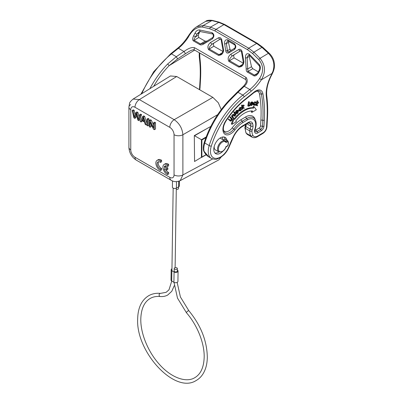 <?xml version="1.0" encoding="UTF-8"?>
<svg xmlns="http://www.w3.org/2000/svg" width="403" height="403" viewBox="0 0 403 403"><rect width="100%" height="100%" fill="white"/><g stroke="black" fill="none" stroke-linecap="round" stroke-linejoin="round"><path stroke-width="0.6" d="M141.796 93.682A65.84 38.013 -60 0 1 171.451 53.886L178.413 48.3A1.567 0.715 51.2 0 0 177.642 48.214C181.325 45.242 184.639 41.529 187.581 37.081L188.191 37.358C191.944 30.265 196.699 26.835 202.462 27.051L209.691 28.754L214.965 30.915A1.567 0.907 -60 0 1 216.018 29.354L223.952 24.603L218.522 22.296L211.58 20.513L205.671 21.359C206.724 20.326 208.915 19.999 212.25 20.377L203.213 25.52L202.462 27.051M196.77 26.689L203.213 25.52L210.467 27.117L216.018 29.354L248.691 48.214L253.895 52.188L252.58 53.518L247.638 49.781L214.965 30.915M259.577 78.57A31.353 18.1 -60 0 1 249.8 89.516A1.567 0.715 51.2 0 1 251.119 91.29A32.92 19.006 -60 0 0 261.386 79.799L272.156 73.351L272.453 73.411L271.043 76.238L270.745 76.182L272.478 72.626C275.184 65.251 273.823 58.813 268.393 53.312L261.95 47.368L256.625 43.464L223.952 24.603A1.567 0.907 -60 0 1 224.758 24.512L257.431 43.378L262.751 47.282L261.95 47.368L253.895 52.188L260.021 58.324C265.446 64.969 265.899 72.132 261.386 79.799L259.577 78.57C263.869 71.759 263.587 65.417 258.736 59.543L252.58 53.518M203.606 150.732L208.84 156.938L211.484 158.465C214.557 159.417 216.356 159.623 216.879 159.084L220.562 157.487L223.962 154.732C226.345 152.284 228.174 149.417 229.458 146.138L233.841 136.259L233.549 136.194A17.243 9.954 -60 0 1 242.732 125.776L248.288 122.452A6.272 3.622 -60 0 1 252.525 123.328A10.972 6.337 -60 0 1 253.013 126.023A7.838 4.524 -60 0 1 252.238 129.862A2.509 1.446 120 0 0 251.991 130.975A12.543 7.239 120 0 0 252.903 135.373A7.526 4.342 120 0 0 257.769 135.982L263.26 132.693A1.567 0.887 59.1 0 1 262.958 133.398L257.467 136.688A1.567 0.887 -120.9 0 0 257.769 135.982M251.119 91.29L244.163 96.876A1.567 0.715 -128.8 0 0 242.843 95.103L249.8 89.516L244.248 86.313C247.447 83.476 248.077 80.535 246.142 77.492L194.704 47.796A1.567 0.907 -60 0 0 194.448 49.972C193.49 49.69 192.694 49.352 187.833 52.183L177.572 58.919L169.084 65.674A1.567 0.504 43.9 0 0 167.562 64.082L176.328 56.702L171.451 53.886A1.567 0.715 -128.8 0 0 170.686 53.8L153.699 71.734L140.828 94.277M194.704 47.796C192.125 46.944 188.549 48.184 183.964 51.508C184.871 52.415 185.244 53.216 185.083 53.911M257.532 73.25L254.444 75.099A1.567 0.907 120 0 0 253.774 75.759L247.407 72.087C246.535 71.568 246.132 70.495 246.193 68.868L245.397 58.007C245.487 54.188 246.782 52.914 249.276 54.183L259.194 64.42C260.59 66.293 260.751 68.364 259.673 70.646L259.436 70.293M253.774 75.759C255.129 76.389 256.656 75.537 258.343 73.195L257.779 72.847L256.056 74.681L254.444 75.099L248.077 71.422L247.719 68.968L246.193 68.868M243.926 61.684C243.603 65.271 241.845 67.054 238.662 67.034L228.859 61.377C227.499 58.783 228.163 56.37 230.854 54.133L238.762 49.488C240.188 48.894 241.261 49.509 241.971 51.337L243.926 61.684L243.231 62.077L241.473 51.655L240.626 50.723L232.546 55.76L230.894 57.286C229.665 58.702 229.206 59.846 229.529 60.712L234.123 57.916L243.115 63.105M234.239 43.62C236.269 45.539 236.309 47.524 234.36 49.574L228.98 52.738C227.216 53.528 226.148 52.914 225.771 50.889L224.637 43.962C224.365 40.763 225.403 39.403 227.75 39.877L234.239 43.62A1.567 0.907 120 0 0 234.511 44.753L228.027 41.01A1.567 0.907 -60 0 1 227.75 39.877M223.655 49.982C223.333 53.569 221.579 55.352 218.391 55.332L208.588 49.675C207.233 47.08 207.898 44.662 210.583 42.431L218.497 37.786C219.922 37.192 220.99 37.806 221.7 39.635L223.655 49.982L222.965 50.375L221.207 39.952L220.35 39.026M193.606 35.822C192.387 38.431 192.342 40.139 193.475 40.945L199.843 44.622C200.749 45.131 201.938 44.98 203.414 44.169L203.339 43.348L200.508 43.957L194.14 40.285C193.697 39.67 194.155 38.537 195.52 36.875L193.606 35.822A31.353 18.1 -60 0 0 194.936 33.273C195.984 30.986 197.505 29.877 199.495 29.953L211.877 32.593L212.588 33.983C213.081 33.268 213.968 37.167 212.441 37.691L212.321 38.91L203.414 44.169M212.321 38.91C214.542 36.295 214.396 34.184 211.877 32.593M244.163 96.876A64.273 37.111 120 0 0 211.303 146.138A1.567 0.463 -162.6 0 1 209.182 145.564A65.84 38.013 120 0 1 242.843 95.103L237.966 92.287L230.083 100.181A1.567 0.504 43.9 0 0 229.367 100.04C217.837 112.225 209.469 126.366 204.266 142.466C203.329 145.478 203.107 148.228 203.601 150.712M263.975 126.144C263.733 128.139 262.801 129.701 261.179 130.839L257.719 132.909A4.453 2.569 -60 0 1 254.842 129.313A11.637 6.72 120 0 0 247.321 119.928L242.682 122.703A21.042 12.15 120 0 0 234.853 129.993A10.936 6.317 -60 0 1 230.783 133.781A10.936 6.317 -60 0 1 223.383 132.209A10.936 6.317 -60 0 1 225.73 120.865A60.475 34.915 -60 0 1 244.676 99.627L254.313 91.889A10.312 5.954 -60 0 1 255.578 91.002A10.312 5.954 -60 0 1 262.872 93.607A129.454 74.741 -60 0 1 264.323 120.154L263.975 126.149A1.567 0.841 -176.7 0 1 262.464 126.305L262.811 120.311A1.567 0.841 3.3 0 0 264.323 120.154M222.98 151.15A9.405 5.43 -60 0 1 220.552 153.135A9.405 5.43 -60 0 1 215.726 153.674A9.405 5.43 -60 0 1 214.26 146.213A9.405 5.43 -60 0 1 220.305 137.917A9.405 5.43 -60 0 1 225.131 137.378A9.405 5.43 -60 0 1 226.97 140.355M254.988 130.164A2.101 1.214 120 0 0 255.915 129.983L259.376 127.912A1.688 0.972 120 0 0 260.545 125.953L260.887 119.953A127.101 73.381 120 0 0 259.461 93.894A7.959 4.594 120 0 0 256.671 91.063M223.529 130.33A8.584 4.957 120 0 0 228.98 130.854A8.584 4.957 120 0 0 232.173 127.882A23.394 13.506 -60 0 1 240.878 119.777L245.518 117.001A13.989 8.075 -60 0 1 254.938 118.905L255.502 120.28A12.992 7.501 120 0 0 246.752 118.507L242.112 121.288A22.402 12.931 120 0 0 233.775 129.046A9.581 5.531 -60 0 1 230.209 132.365A9.581 5.531 -60 0 1 223.756 131.061C222.829 128.481 223.554 125.157 225.937 121.086L225.73 120.865M230.597 121.162L228.264 119.323L228.526 118.94L230.597 121.162L231.846 120.346C232.385 119.333 232.385 118.668 231.856 118.346L230.667 117.208L230.425 117.56L231.891 119.036L231.66 120.2L230.652 120.724L229.191 119.348M229.997 120.326L230.984 119.807L231.216 118.663L229.74 117.187L230.002 116.805L230.667 117.208M233.957 115.011L234.889 116.26L234.219 115.898L233.352 114.679M231.942 116.034L232.496 114.699L233.533 114.266L234.188 114.664M233.302 118.19L232.632 117.827L231.453 116.049L231.73 115.716L232.39 116.119L232.138 116.427L233.302 118.19L233.559 117.883L232.848 116.704L233.241 115.349L233.982 115.021M235.735 115.263L235.065 114.9L233.69 112.099L233.977 111.787L234.637 112.19L234.37 112.482L235.735 115.263L236.007 114.976L234.637 112.19M236.47 113.732L235.478 112.951L235.518 111.843L236.279 110.608L237.296 110.13L238.254 110.618M253.084 103.344L254.898 101.712L255.925 102.216M253.321 104.931L252.948 104.296M253.819 104.649L254.797 104.125L255.452 104.528L256.192 102.911M253.996 104.755L254.479 105.047L254.026 103.712L255.416 102.463L255.996 103.037L255.27 102.468M255.245 105.062L256.147 105.48L256.787 104.06L257.159 105.722L256.394 104.936M257.537 102.412L257.819 102.216L258.832 102.694L256.968 103.662L257.849 101.128L255.905 105.425M256.258 102.77L257.179 100.725L258.091 101.183M231.992 124.331L231.307 123.968L233.453 118.25L234.118 118.658L231.992 124.331L236.385 121.701L235.815 120.94A23.53 13.586 -60 0 1 252.474 110.971L251.94 112.387L256.333 109.757L254.066 106.719L253.532 108.14A26.633 15.379 120 0 0 234.682 119.419L234.118 118.658M251.94 112.387L251.255 112.029L251.658 110.951M234.208 118.784A26.648 15.385 -60 0 1 243.397 110.487A26.648 15.385 -60 0 1 252.862 107.737L253.401 106.311L254.066 106.719M250.873 105.188C250.157 105.218 249.905 104.735 250.107 103.737L250.721 102.558L251.744 101.888L252.485 102.271M248.938 105.123L250.067 105.379L248.822 105.767L249.487 102.014L249.185 102.11L248.455 106.231L249.996 105.747L250.067 105.379M248.455 106.231L247.774 105.868L248.515 101.712L249.487 102.014M243.024 107.43L244.419 108.09L242.944 107.566L244.208 105.42L242.692 107.551L242.581 105.369L242.289 105.556L242.475 109.334L242.767 109.148L242.707 107.898L244.011 108.352L244.419 108.09M244.208 105.42L243.573 105.002L243.11 105.299L243.78 105.697M242.621 106.135L243.11 105.299M242.581 105.369L241.926 104.966L241.614 105.168L242.289 105.556M242.475 109.334L241.8 108.971L241.614 105.168M239.649 107.651L240.319 108.049L239.211 110.447L239.553 111.006L238.536 110.074L239.649 107.651L240.858 107.374L241.508 107.767L240.858 107.374M239.528 110.301L240.843 108.901L241.77 109.273L240.722 110.427L239.78 110.654L239.498 110.195L240.354 108.347L241.508 107.767L240.319 108.049M228.264 119.323L228.944 119.701M230.984 119.807L231.66 120.2M231.216 118.663L231.891 119.036M229.74 117.187L230.425 117.56M231.453 116.049L232.138 116.427M232.496 114.699L233.171 115.092L232.612 116.457L232.39 116.119M234.889 116.26L235.14 115.958L234.188 114.669L233.171 115.092M233.69 112.099L234.37 112.482M235.518 111.843L236.198 112.225L236.47 113.737L237.755 113.329L238.551 111.021L237.956 110.528L236.949 111.001L236.198 112.225M235.478 112.951L236.158 113.324M236.279 110.608L236.949 111.001M237.296 110.13L238.551 111.021M236.44 113.062L237.04 111.263L238.269 111.299L237.664 113.077L236.44 113.062L236.692 113.384M238.002 110.961L238.269 111.299L237.599 110.931L236.999 112.684L237.664 113.077M236.43 113.026L236.999 112.684M254.898 101.712L255.557 102.11L253.759 103.727C253.447 104.73 253.643 105.279 254.343 105.385L255.588 104.73L254.187 104.961M253.22 103.425L253.759 103.727M255.613 102.483L256.268 102.861L255.557 102.11L255.945 102.226M255.996 103.037L256.268 102.861M255.416 102.463L255.698 102.528M253.326 104.931L254.343 105.385M257.179 100.725L257.849 101.128M257.819 102.216L258.479 102.614M257.159 105.722L257.497 105.803L257.079 103.909L258.832 102.694M252.862 107.737L253.532 108.14M250.721 102.558L251.391 102.951L250.782 104.12C250.585 105.138 250.837 105.616 251.537 105.556L253.16 103.742L253.139 102.669L252.404 102.286L251.391 102.951M250.107 103.737L250.782 104.12M251.744 101.888L253.139 102.669M250.404 105.133L251.537 105.556M252.308 102.654L252.877 103.793L251.633 105.203L251.059 104.085L252.308 102.654L252.646 102.7M251.044 104.851L251.633 105.203L251.24 105.133M250.973 104.805L252.202 103.41L252.223 102.674M252.202 103.41L252.877 103.793M248.515 101.712L249.185 102.11M238.536 110.074L239.211 110.447M240.052 110.029L240.722 110.427M240.843 108.901L241.513 109.299M239.553 111.006L240.752 110.709L241.77 109.273M214.925 153.014A9.405 5.43 120 0 0 218.779 152.112A9.405 5.43 120 0 0 218.995 151.976M225.196 139.332A9.405 5.43 120 0 0 224.164 137.015M222.95 136.965A1.567 0.907 -60 0 1 222.899 137.237L222.36 139.357M220.093 138.048L225.73 141.463A6.307 3.642 120 0 0 225.136 140.959A6.307 3.642 120 0 0 221.982 141.272A6.307 3.642 120 0 0 217.862 146.828A6.307 3.642 120 0 0 218.829 151.886L215.499 149.966A6.307 3.642 -60 0 1 214.245 146.264M225.73 141.463L226.028 142.551L226.103 141.483A0.625 0.363 -60 0 1 225.816 141.529M223.191 139.836A0.625 0.363 120 0 0 223.217 139.821L224.446 139.111A0.625 0.363 -60 0 1 224.763 139.08A0.625 0.363 -60 0 1 224.844 139.166M224.446 139.111L227.332 140.773A0.625 0.363 60 0 1 227.776 141.544A0.625 0.484 -29.7 0 0 227.725 140.828A0.625 0.363 120 0 0 227.645 140.743A0.625 0.363 120 0 0 227.332 140.773L226.103 141.483L223.217 139.821M226.103 146.601L225.73 147.055M227.922 145.584L226.028 146.647A5.682 3.279 120 0 1 222.426 151.316A5.682 3.279 120 0 1 218.406 148.999A5.682 3.279 120 0 1 222.426 142.037A5.682 3.279 120 0 1 226.028 142.551L227.776 141.544A5.642 3.259 120 0 1 227.776 145.639A0.625 0.363 60 0 1 227.645 145.926A0.625 0.625 0 0 0 227.922 145.584C228.536 143.695 228.521 142.158 227.876 140.974A0.625 0.625 0 0 0 227.645 140.743L224.763 139.08M210.789 126.451L194.311 135.599L194.553 161.492L201.878 157.049L201.878 139.967L194.553 135.74L208.542 127.665M212.844 97.365L176.71 76.505L170.454 75.96L133.096 99.062L139.383 99.586L174.187 119.686C179.431 123.353 182.327 128.376 182.886 134.748A6.307 3.642 180 0 1 174.041 134.703L174.041 174.897A5.99 3.461 -120 0 1 169.804 177.34L135 157.246A5.99 3.461 -120 0 1 130.763 149.906L130.763 109.717A5.99 3.461 -120 0 1 135 107.269L169.804 127.363A6.307 3.642 -60 0 1 174.187 119.686L212.844 97.365L218.31 102.75L221.242 109.601M221.076 157.155L218.889 159.845L180.201 180.65L182.886 174.942L182.886 134.748L217.645 114.679M167.527 173.104L167.527 174.559L168.635 173.92L168.635 172.464L167.527 173.104A4.116 2.378 -120 0 1 167.069 172.882A4.116 2.378 -120 0 1 164.233 168.63L166.696 170.051L166.696 168.56L167.804 167.92L165.341 166.499A4.116 2.378 60 0 1 165.643 165.774M167.527 174.559A5.879 3.395 60 0 1 167.069 174.323A5.879 3.395 60 0 1 162.913 167.124A5.879 3.395 60 0 1 164.132 164.434L165.24 163.794A5.879 3.395 -120 0 1 168.635 164.374L168.635 165.829L167.527 166.469A4.116 2.378 -120 0 0 167.069 166.162A4.116 2.378 -120 0 0 165.013 165.96A4.116 2.378 -120 0 0 164.233 167.139L165.341 166.499M168.635 172.464A4.116 2.378 60 0 1 165.86 169.567M167.804 167.92L167.804 169.411L166.696 170.051M161.583 168.394L160.475 169.033L160.475 170.489L161.583 169.849L161.583 168.394A4.116 2.378 60 0 1 158.742 165.351A4.116 2.378 60 0 1 158.591 161.704M160.475 170.489A5.879 3.395 60 0 1 160.021 170.252A5.879 3.395 60 0 1 155.865 163.054A5.879 3.395 60 0 1 157.079 160.364L158.188 159.724A5.879 3.395 -120 0 1 161.583 160.303L161.583 161.759L160.475 162.399A4.116 2.378 -120 0 0 160.021 162.092A4.116 2.378 -120 0 0 157.961 161.89A4.116 2.378 -120 0 0 157.11 163.774A4.116 2.378 -120 0 0 160.021 168.812A4.116 2.378 -120 0 0 160.475 169.033M151.311 120.24L150.203 120.88L149.332 120.381L150.445 119.741L151.311 120.24L153.563 124.91M151.256 124.517L151.256 126.607L150.148 127.247L150.148 122.22L153.508 129.187L154.379 129.69L155.487 129.051L155.487 122.653L154.676 122.18L153.563 122.824L153.563 127.847L150.203 120.88M147.851 119.525L147.004 119.031L148.113 118.391L148.959 118.885L148.959 125.283L147.851 125.922L147.851 119.525L148.959 118.885M142.44 120.86L141.09 122.018L141.796 120.487L144.47 122.033L145.216 124.401L146.183 124.96L147.004 124.487M141.09 122.018L140.194 121.499L142.652 116.522L143.76 115.878L144.672 116.407L147.004 123.449M135.086 114.774A389.807 225.055 -120 0 0 134.179 110.351L133.317 109.853L132.209 110.493L133.071 110.991L134.179 110.351M133.071 110.991A389.807 225.055 60 0 1 134.325 117.182A223.64 129.121 60 0 1 135.831 112.583L136.939 111.943L137.957 112.533L138.995 116.82M137.957 112.533L136.849 113.172L138.259 119.484A504.339 291.183 60 0 1 139.589 114.754L140.697 114.114L141.544 114.603L139.791 119.988L138.682 120.628L140.435 115.243L141.544 114.603M138.682 120.628L137.866 120.159L136.32 113.646A627.406 362.232 60 0 1 134.768 118.371L135.876 117.731A627.406 362.232 -120 0 0 136.703 115.253M143.453 118.689A28.134 16.246 -120 0 1 143.13 119.293L143.735 119.641M166.696 168.56L164.233 167.139M164.132 164.434A5.879 3.395 60 0 1 167.069 164.726A5.879 3.395 60 0 1 167.527 165.013L168.635 164.374M167.527 166.469L167.527 165.013M157.079 160.364A5.879 3.395 60 0 1 160.021 160.656A5.879 3.395 60 0 1 160.475 160.943L161.583 160.303M160.475 162.399L160.475 160.943M154.379 129.69L154.379 123.293L155.487 122.653M154.379 123.293L153.563 122.824M149.332 120.381L149.332 126.779L150.148 127.247M147.004 119.031L147.004 125.434L147.851 125.922M144.203 121.192L143.09 117.49A28.134 16.246 60 0 1 142.027 119.928L144.203 121.192M143.13 119.293L142.027 119.933M146.183 124.96L143.564 117.046L142.652 116.522M143.564 117.046L144.672 116.407M136.849 113.172L135.831 112.583M140.435 115.243L139.589 114.754M132.209 110.493L133.907 117.872L134.768 118.371M179.395 181.028L179.32 185.954A2.353 1.335 -179.1 0 1 178.63 186.881L176.413 188.115A2.353 1.335 -179.1 0 1 173.844 188.377A2.353 1.335 -179.1 0 1 172.403 187.118L172.494 180.912M178.524 186.942L178.499 188.523A1.567 0.892 -179.1 0 1 178.04 189.143A1.567 0.892 -179.1 0 1 176.287 189.304M178.081 271.093L177.93 281.42A2.353 1.335 -179.1 0 1 177.239 282.347A2.353 1.335 -179.1 0 1 173.915 282.312L171.698 281.032A2.353 1.335 -179.1 0 1 171.008 280.07L171.164 269.743A2.353 1.335 0.9 0 0 171.849 270.705L174.071 271.985A2.353 1.335 0.9 0 0 177.396 272.02A2.353 1.335 0.9 0 0 178.081 271.093A2.353 1.335 0.9 0 0 177.396 270.131L177.315 270.086M171.96 268.761A2.353 1.335 0.9 0 0 171.849 268.816A2.353 1.335 0.9 0 0 171.164 269.743M177.335 268.499L177.3 271.083A1.567 0.892 -179.1 0 1 176.841 271.698A1.567 0.892 -179.1 0 1 175.124 271.874A1.567 0.892 -179.1 0 1 174.161 271.033L174.202 268.453A1.567 0.892 0.9 0 0 175.164 269.29A1.567 0.892 0.9 0 0 176.877 269.118A1.567 0.892 0.9 0 0 177.335 268.499A1.567 0.892 0.9 0 0 176.378 267.663A1.567 0.892 0.9 0 0 174.66 267.834A1.567 0.892 0.9 0 0 174.202 268.453M194.553 161.492L194.311 135.599M201.429 157.523L206.205 154.767L201.429 157.523L201.429 139.71L206.165 136.975M249.276 54.183L249.19 55.135L248.752 54.989L247.689 56.143L247.125 57.71L245.397 58.007M247.407 72.087A1.567 0.907 -60 0 1 248.077 71.422L252.752 68.671L258.308 71.875M252.752 68.671L251.502 66.742L249.266 56.46L249.356 55.171M249.19 55.135L259.013 65.523C259.93 66.465 259.97 68.042 259.134 70.248L257.779 72.847M259.194 64.42L259.008 65.523M242.42 64.551L239.327 66.374L240.944 65.956C241.014 66.445 243.654 63.271 243.231 62.077M241.971 51.337C241.266 51.665 241.342 51.77 242.208 51.665M238.762 49.488C239.291 50.526 239.906 50.939 240.606 50.738M234.123 57.916L233.579 55.654L234.274 54.707L232.546 55.76C231.957 55.816 231.393 55.276 230.854 54.133M240.727 50.682L234.274 54.707M224.637 43.962L226.4 43.579L226.849 42.073L227.816 40.98M225.771 50.889L227.428 50.758L227.655 51.967L229.01 51.695L234.521 48.264C234.798 48.788 236.017 45.433 234.511 44.753M228.98 52.738L229.03 51.685L234.511 48.269L234.36 49.574M231.569 50.138L230.592 50.179L229.967 49.211L228.476 42.355L228.566 41.061M222.154 52.848L219.061 54.667L220.678 54.254C220.743 54.743 223.383 51.569 222.965 50.375M221.7 39.635C220.995 39.962 221.076 40.068 221.937 39.962M218.497 37.786C219.02 38.819 219.635 39.237 220.335 39.036L220.355 39.02M210.583 42.431C211.122 43.569 211.686 44.113 212.275 44.058L210.623 45.584C209.394 47 208.935 48.138 209.258 49.01L213.857 46.214L222.844 51.403M213.857 46.214L213.308 43.952L214.008 43.005L212.275 44.058L220.335 39.036M220.456 38.98L214.008 43.005M194.936 33.273L196.916 34.195A32.92 19.006 -60 0 1 195.52 36.875L198.236 35.247L199.853 31.54M212.441 37.691L203.334 43.348L212.446 37.686M207.056 41.081L205.107 41.161L200.508 43.957A1.567 0.907 120 0 0 199.843 44.622M193.475 40.945A1.567 0.907 -60 0 1 194.14 40.285L198.775 37.509L205.107 41.161M198.775 37.509L198.236 35.247M199.495 29.953L200.19 31.545L199.193 31.787L196.916 34.195L199.057 32.915M200.19 31.545L212.588 33.983M248.288 122.452A1.567 0.887 59.1 0 1 247.986 123.157L249.613 122.809A4.705 2.715 -60 0 1 250.379 123.736A9.405 5.43 -60 0 1 250.797 126.048A6.272 3.622 -60 0 1 250.177 129.116A4.075 2.353 120 0 0 249.774 130.925A14.11 8.146 120 0 0 250.802 135.871A9.093 5.249 120 0 0 252.016 137.126C253.673 137.997 255.487 137.851 257.467 136.688M252.016 137.126L247.583 134.567A9.093 5.249 -60 0 1 246.364 133.312L250.802 135.871A1.567 1.214 -29.6 0 0 252.903 135.373M252.238 129.862A1.567 0.317 21.7 0 1 250.177 129.116L245.739 126.557A4.075 2.353 -60 0 0 245.336 128.366A1.567 0.871 -178.2 0 1 244.878 127.726L245.996 132.945A1.567 1.214 150.4 0 0 246.364 133.312A14.11 8.146 -60 0 1 245.336 128.366L249.774 130.925A1.567 0.871 1.8 0 0 251.991 130.975M246.908 123.802L250.797 126.048A1.567 0.922 -0.9 0 0 253.013 126.023M248.757 122.804L250.379 123.736A1.567 1.164 -21.7 0 0 252.525 123.328M247.986 123.157L242.43 126.482A1.567 0.887 -120.9 0 0 242.732 125.776M211.303 146.138A14.11 8.146 120 0 0 220.612 156.938A14.11 8.146 120 0 0 229.1 146.213A64.273 37.111 -60 0 1 233.549 136.194M229.1 146.213A1.567 0.338 21 0 0 229.458 146.138M245.724 124.512L245.236 126.084A1.567 0.317 -158.3 0 0 245.739 126.557A6.272 3.622 120 0 0 246.339 124.139M177.572 58.919L176.328 56.702L183.964 51.508L178.413 48.3A31.353 18.1 120 0 0 188.191 37.358M212.25 20.377L219.212 22.165L210.467 27.117L209.691 28.754M257.431 43.378A1.567 0.907 120 0 0 256.625 43.464L248.691 48.214A1.567 0.907 120 0 0 247.638 49.781M262.751 47.282L269.219 53.241L268.393 53.312L260.021 58.324L258.736 59.543M204.029 151.175A15.677 9.052 -60 0 1 204.749 143.005L209.182 145.564A15.677 9.052 120 0 0 211.484 158.465M200.049 80.162A1.567 0.841 3.3 0 0 200.503 79.613L200.019 88.035A1.567 0.841 -176.7 0 1 199.561 88.584L200.049 80.162A133.252 76.933 120 0 0 199.399 58.269A29.172 16.845 -60 0 1 199.304 52.778M199.399 58.269A1.567 1.018 -7.3 0 0 199.848 57.433L199.707 53.01M199.404 89.607A4.705 2.715 120 0 0 199.561 88.584M167.562 64.082A65.84 38.013 120 0 0 149.881 88.68M258.343 73.195A31.353 18.1 120 0 0 259.673 70.646M246.142 77.492A1.567 0.907 120 0 0 245.885 79.668L246.304 81.461C246.384 81.421 246.062 83.456 243.347 86.338L244.248 86.313L237.966 92.287L237.12 92.262L229.362 100.045M204.266 142.466A1.567 0.463 -162.6 0 0 204.749 143.005A65.84 38.013 -60 0 1 230.083 100.181M194.448 49.972L245.885 79.668A1.567 0.907 120 0 0 245.895 79.673M194.669 50.098L169.084 65.674A64.273 37.111 120 0 0 153.669 86.338M272.237 72.344L272.478 72.626M271.043 76.238C267.537 83.486 266.121 90.101 266.801 96.085A1.567 1.018 172.7 0 1 266.353 96.927A29.172 16.845 -60 0 1 270.745 76.182M267.003 118.82A1.567 0.841 3.3 0 0 267.461 118.27L266.972 126.688A1.567 0.841 -176.7 0 1 266.514 127.237L267.003 118.82A133.252 76.933 120 0 0 266.353 96.927M263.26 132.693A4.705 2.715 120 0 0 266.514 127.237M254.313 91.889A1.567 0.715 51.2 0 1 254.187 92.468L244.55 100.206A1.567 0.715 -128.8 0 0 244.676 99.627M232.173 127.882L233.775 129.046A1.567 0.267 37 0 1 234.853 129.993M242.682 122.703A1.567 0.887 -120.9 0 0 242.112 121.288L240.878 119.777M245.518 117.001L246.752 118.507A1.567 0.887 59.1 0 1 247.321 119.928M254.842 129.313A1.567 0.408 19 0 0 255.215 129.187C256.368 125.786 256.464 122.819 255.502 120.28M257.719 132.909A1.567 0.887 -120.9 0 0 257.149 131.489A3.098 1.788 -60 0 1 255.064 131.071L255.215 129.187M260.545 125.953L262.464 126.305A2.685 1.547 -60 0 1 260.605 129.418L257.149 131.489L255.915 129.983M254.187 92.468L257.416 90.892A8.952 5.168 -60 0 1 261.371 94.045L259.461 93.894M262.872 93.607A1.567 1.063 169.5 0 1 261.371 94.045A128.099 73.956 -60 0 1 262.811 120.311L260.887 119.953M259.376 127.912L260.605 129.418A1.567 0.887 59.1 0 1 261.179 130.839M231.609 118.699L230.934 118.326M233.659 115.051L234.334 115.419M222.532 137.025L222.899 137.237M206.079 154.626L201.878 157.049M201.878 139.967L205.918 137.635M174.041 174.897A6.307 3.642 180 0 0 182.886 174.942L212.593 158.968M176.71 76.505L139.383 99.586A6.307 3.642 120 0 0 135 107.269M130.683 104.609A6.307 3.642 -0 0 0 128.915 107.138L128.915 147.332C129.232 152.838 131.695 157.105 136.305 160.132L136.305 160.132A6.307 3.642 -60 0 1 136.305 160.132L171.114 180.232A6.307 3.642 -60 0 1 169.804 177.34M174.041 134.703A5.99 3.461 -120 0 0 169.804 127.363M133.096 99.062C130.673 101.158 129.479 102.649 129.519 103.531L128.915 107.138A6.307 3.642 -0 0 0 130.763 109.717M128.915 147.332A6.307 3.642 0 0 0 130.763 149.906M136.305 160.132A6.307 3.642 -60 0 1 135 157.246M178.715 181.269L178.63 186.881M176.413 188.115L176.514 181.647M160.444 293.379C156.147 292.981 152.274 293.727 148.838 295.621C141.66 299.943 137.937 307.685 137.67 318.849C135.756 351.9 174.887 394.456 196.145 380.523C198.8 379.037 201.016 376.936 202.79 374.226C205.696 369.702 207.202 364.055 207.313 357.295C207.011 340.847 200.85 325.322 188.831 310.713A1.567 0.423 -40.8 0 0 188.151 310.864A1.567 0.423 -40.8 0 0 186.871 311.907A1.567 0.423 -40.8 0 0 186.458 312.763C197.349 325.186 204.533 343.306 204.18 357.249C203.822 367.486 200.634 374.332 194.619 377.787C185.899 383.067 170.63 377.51 158.782 363.677C147.755 351.245 140.44 332.949 140.803 318.894C141.161 308.653 144.345 301.807 150.364 298.356C153.175 296.789 156.435 296.17 160.152 296.502A1.567 1.179 -84.6 0 1 159.125 295.203A1.567 1.179 -84.6 0 1 159.895 293.505A1.567 1.179 -84.6 0 1 160.444 293.379L166.172 292.306L168.978 289.828L171.759 281.067M174.071 271.985L173.915 282.312M171.698 281.032L171.849 270.705M249.266 56.46L247.125 57.71L247.719 68.968L251.502 66.742M238.662 67.034A1.567 0.907 120 0 1 239.327 66.374L229.529 60.712A1.567 0.907 -60 0 0 228.859 61.377M228.476 42.355L226.4 43.579L227.428 50.758L229.967 49.211M218.391 55.332A1.567 0.907 120 0 1 219.061 54.667L209.258 49.01A1.567 0.907 -60 0 0 208.588 49.675M242.43 126.482C239.009 128.592 236.148 131.852 233.841 136.259M177.642 48.214L170.686 53.8M196.78 26.684C193.46 28.966 192.1 30.331 187.581 37.081M208.84 156.938C206.573 155.508 204.84 153.488 203.656 150.873M245.236 126.084L244.878 127.726M247.583 134.567L245.996 132.945M200.503 79.613C200.956 71.82 200.734 64.425 199.848 57.433M199.697 89.773L200.019 88.035M243.347 86.338L237.12 92.262M196.855 26.638L205.671 21.359M219.212 22.165L224.758 24.512M269.219 53.241C271.773 55.79 273.395 58.616 274.085 61.719C274.645 65.306 275.012 67.361 272.796 72.701L272.453 73.411M266.801 96.085C267.688 103.082 267.909 110.477 267.461 118.27M266.972 126.688C266.64 129.559 265.305 131.796 262.958 133.398M244.55 100.206C237.634 105.793 231.428 112.749 225.937 121.086M229.811 120.749L230.486 121.117M252.228 101.959L252.883 102.357M227.645 145.926L226.033 146.994C225.171 149.07 223.927 150.606 222.295 151.604L218.829 151.886M171.114 180.232C173.764 181.944 176.791 182.085 180.201 180.65M176.302 188.171L175.114 267.663M173.169 188.125L171.93 270.751M160.152 296.502C162.938 296.764 165.452 296.276 167.698 295.041L171.784 291.304L174.232 285.747M186.458 312.763L177.481 298.089L174.01 282.367M177.144 282.397L180.418 296.976L188.831 310.713"/></g></svg>

